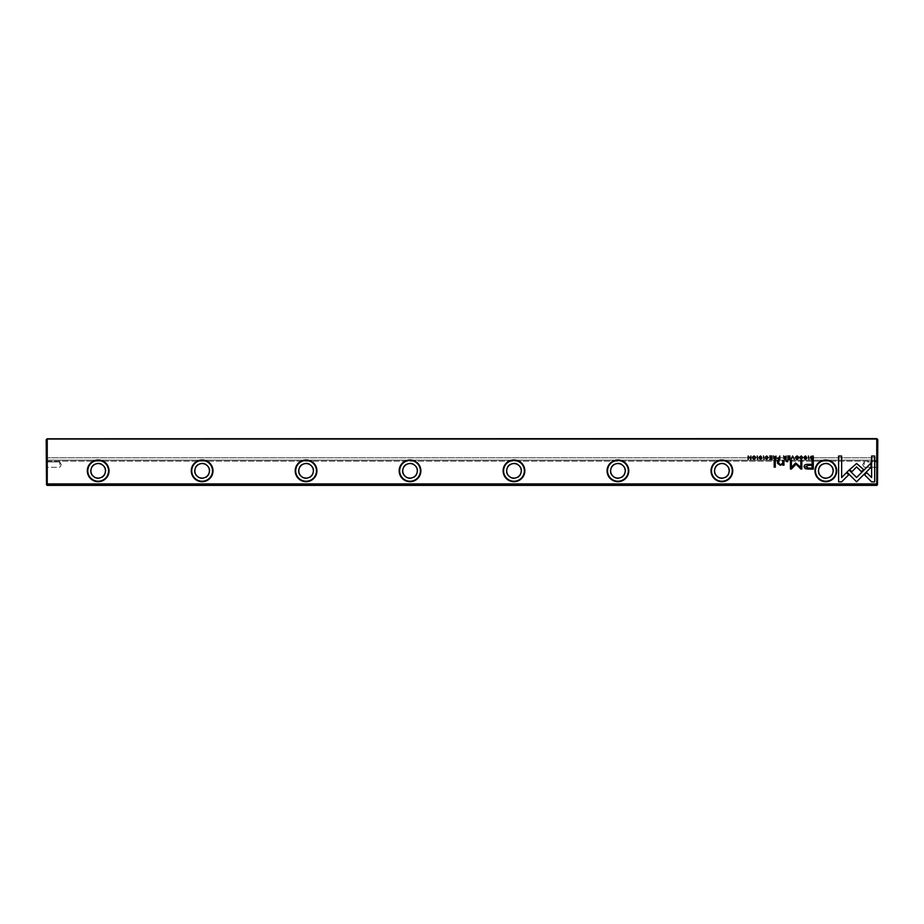 <?xml version="1.0" encoding="UTF-8"?>
<svg xmlns="http://www.w3.org/2000/svg" width="924" height="924" viewBox="0 0 924 924"><rect width="100%" height="100%" fill="white"/><g stroke="black" fill="none" stroke-linecap="round" stroke-linejoin="round"><path stroke-width="0.69" stroke-dasharray="4.62 3.46" d="M47.239 439.027L46.2 439.651L47.239 438.611L876.761 438.611L47.239 438.611L876.761 438.611L877.8 439.651L877.8 461.168L877.8 460.129L46.2 460.129L46.2 461.168L46.2 460.129L877.8 460.129L877.8 457.796L46.2 457.796L46.2 460.129L46.2 439.651L46.512 484.661L47.239 483.933L47.239 439.027L876.761 439.027L876.761 483.933L47.239 483.933M46.512 484.661L47.239 485.389L876.761 485.389L877.8 484.349L877.8 439.651L877.8 457.796L46.2 457.796L46.2 439.651L47.032 438.819M46.2 464.599L46.2 460.961L46.2 464.599M194.387 470.836A7.75 7.75 0 0 0 205.994 477.546A7.75 7.75 0 0 0 205.994 464.125A7.75 7.75 0 0 0 194.387 470.836M90.436 470.836A7.739 7.739 0 0 0 102.044 477.546A7.739 7.739 0 0 0 102.044 464.125A7.739 7.739 0 0 0 90.436 470.836M402.275 470.836A7.75 7.75 0 0 0 413.894 477.546A7.75 7.75 0 0 0 413.894 464.125A7.75 7.75 0 0 0 402.275 470.836M506.225 470.836A7.75 7.75 0 0 0 517.844 477.546A7.75 7.75 0 0 0 517.844 464.125A7.75 7.75 0 0 0 506.225 470.836M610.175 470.836A7.739 7.739 0 0 0 621.794 477.546A7.739 7.739 0 0 0 621.794 464.125A7.739 7.739 0 0 0 610.175 470.836M714.125 470.836A7.739 7.739 0 0 0 725.744 477.546A7.739 7.739 0 0 0 725.744 464.125A7.739 7.739 0 0 0 714.125 470.836M818.075 470.836A7.739 7.739 0 0 0 829.694 477.546A7.739 7.739 0 0 0 829.694 464.125A7.739 7.739 0 0 0 818.075 470.836M298.325 470.836A7.75 7.75 0 0 0 309.944 477.546A7.75 7.75 0 0 0 309.944 464.125A7.75 7.75 0 0 0 298.325 470.836M877.8 464.599L877.8 460.961L877.8 464.599M876.968 438.819L877.8 439.651L876.761 439.027M876.761 483.933L877.488 484.661M46.2 461.168L877.8 461.168L46.2 461.168M90.898 470.836A7.276 7.276 0 0 1 101.813 464.529A7.276 7.276 0 0 1 101.813 477.142A7.276 7.276 0 0 1 90.898 470.836M87.78 470.836A10.395 10.395 0 0 1 98.175 460.441A10.395 10.395 0 0 1 108.57 470.836A10.395 10.395 0 0 1 98.175 481.231A10.395 10.395 0 0 1 87.78 470.836M194.849 470.836A7.276 7.276 0 0 1 205.763 464.529A7.276 7.276 0 0 1 205.763 477.142A7.276 7.276 0 0 1 194.849 470.836M191.73 470.836A10.395 10.395 0 0 1 202.125 460.441A10.395 10.395 0 0 1 212.52 470.836A10.395 10.395 0 0 1 202.125 481.231A10.395 10.395 0 0 1 191.73 470.836M298.798 470.836A7.276 7.276 0 0 1 309.713 464.529A7.276 7.276 0 0 1 309.713 477.142A7.276 7.276 0 0 1 298.798 470.836M295.68 470.836A10.395 10.395 0 0 1 306.075 460.441A10.395 10.395 0 0 1 316.47 470.836A10.395 10.395 0 0 1 306.075 481.231A10.395 10.395 0 0 1 295.68 470.836M402.748 470.836A7.276 7.276 0 0 1 413.663 464.529A7.276 7.276 0 0 1 413.663 477.142A7.276 7.276 0 0 1 402.748 470.836M399.63 470.836A10.395 10.395 0 0 1 410.025 460.441A10.395 10.395 0 0 1 420.42 470.836A10.395 10.395 0 0 1 410.025 481.231A10.395 10.395 0 0 1 399.63 470.836M506.699 470.836A7.276 7.276 0 0 1 517.613 464.529A7.276 7.276 0 0 1 517.613 477.142A7.276 7.276 0 0 1 506.699 470.836M503.58 470.836A10.395 10.395 0 0 1 513.975 460.441A10.395 10.395 0 0 1 524.37 470.836A10.395 10.395 0 0 1 513.975 481.231A10.395 10.395 0 0 1 503.58 470.836M610.649 470.836A7.276 7.276 0 0 1 621.563 464.529A7.276 7.276 0 0 1 621.563 477.142A7.276 7.276 0 0 1 610.649 470.836M607.53 470.836A10.395 10.395 0 0 1 617.925 460.441A10.395 10.395 0 0 1 628.32 470.836A10.395 10.395 0 0 1 617.925 481.231A10.395 10.395 0 0 1 607.53 470.836M714.599 470.836A7.276 7.276 0 0 1 725.513 464.529A7.276 7.276 0 0 1 725.513 477.142A7.276 7.276 0 0 1 714.599 470.836M711.48 470.836A10.395 10.395 0 0 1 721.875 460.441A10.395 10.395 0 0 1 732.27 470.836A10.395 10.395 0 0 1 721.875 481.231A10.395 10.395 0 0 1 711.48 470.836M818.549 470.836A7.276 7.276 0 0 1 829.463 464.529A7.276 7.276 0 0 1 829.463 477.142A7.276 7.276 0 0 1 818.549 470.836M815.43 470.836A10.395 10.395 0 0 1 825.825 460.441A10.395 10.395 0 0 1 836.22 470.836A10.395 10.395 0 0 1 825.825 481.231A10.395 10.395 0 0 1 815.43 470.836M59.714 464.599L59.714 461.908L59.714 464.599M47.147 464.599L47.147 461.908L47.147 464.599M864.286 464.599L864.286 461.908L864.286 464.599M876.853 464.599L876.853 461.908L876.853 464.599M841.637 481.854L838.599 481.854L838.599 456.04L841.649 456.04L841.649 477.546L846.534 472.649L848.694 474.809L841.637 481.854M761.422 456.941L759.771 456.883L761.884 458.327L760.567 459.216L759.401 458.431L761.388 458.35L759.285 456.918L760.602 455.959L761.422 456.941M808.408 469.08L805.324 468.687L804.088 466.793C804.03 465.015 805.451 464.206 808.361 464.345L812.092 464.345L812.092 460.637L813.293 460.637L813.293 469.08L808.408 469.08M805.647 466.712L808.512 465.326L812.092 465.326L812.092 468.087L808.512 468.087L805.647 466.712M763.501 456.017L763.975 459.17L763.501 456.017M774.728 459.17L773.561 458.35L774.208 457.599L773.492 456.017L774.901 457.438L775.952 456.017L775.952 459.17L774.728 459.17M774.069 458.304L775.49 457.819L775.49 458.766L774.069 458.304M812.3 459.17L811.064 458.893L810.464 457.553L810.891 456.387L813.282 456.017L813.282 459.17L812.3 459.17M810.949 457.553L812.82 456.398L812.82 458.824L810.949 457.553M795.656 463.028L800.854 467.29L800.854 460.706L801.813 460.706L801.813 469.011L800.842 469.011L796.107 464.183L791.371 469.011L790.413 469.011L790.413 460.706L791.371 460.706L791.371 467.278L795.656 463.028M765.488 456.872L766.758 455.959L768.214 457.576L766.712 459.216L765.488 458.339L766.758 458.882L767.717 457.588L766.758 456.329L765.488 456.872M797.066 455.959C799.168 457.045 799.168 458.131 797.066 459.216M797.066 456.329C798.509 457.184 798.509 458.027 797.066 458.87M771.91 456.017L771.91 459.17L769.738 459.17L771.448 458.801L771.448 457.842L769.819 457.842L771.448 457.461L771.448 456.398L769.704 456.017L771.91 456.017M808.431 456.017L808.904 459.17L808.431 456.017M784.834 459.17L783.679 458.35L784.314 457.599L783.598 456.017L785.019 457.438L786.07 456.017L786.07 459.17L784.834 459.17M784.176 458.304L785.596 457.819L785.596 458.766L784.176 458.304M778.562 459.17L777.419 458.304L779.313 457.403L779.775 456.017L779.775 459.17L778.562 459.17M777.916 458.292L779.313 457.784L779.313 458.801L777.916 458.292M800.045 456.872L801.316 455.959L802.771 457.576L801.27 459.216L800.057 458.339L801.316 458.882L802.275 457.588L801.316 456.329L800.045 456.872M856.629 463.478L863.57 469.554L861.422 471.702L856.617 466.932L851.812 471.748L849.664 469.6L856.629 463.478M874.681 481.854L871.609 481.854L864.564 474.809L866.712 472.649L871.632 477.569L871.632 456.04L874.681 456.04L874.681 481.854M846.938 472.152L849.121 470.027L856.594 477.5L870.951 463.12L870.951 467.417L856.594 481.808L846.938 472.152M792.573 456.017L794.305 459.17L792.815 456.502L791.267 459.17L792.573 456.017M754.065 455.959C756.167 457.045 756.167 458.131 754.065 459.216M754.076 456.329C755.52 457.184 755.52 458.027 754.076 458.87M757.253 456.017L757.715 459.17L757.253 456.017M789.893 456.017L789.893 459.17L787.733 459.17L789.431 458.801L789.431 457.842L787.802 457.842L789.431 457.461L789.431 456.398L787.687 456.017L789.893 456.017M750.889 456.017L750.889 459.17L748.579 456.595L748.151 459.17L748.151 456.017L750.461 458.685L750.889 456.017M775.305 460.637L775.305 467.151L774.173 467.151L774.173 460.637L775.305 460.637M806.352 456.941L804.7 456.883L806.814 458.327L805.497 459.216L804.33 458.431L806.317 458.35L804.215 456.918L805.543 455.959L806.352 456.941M787.826 460.637L787.826 461.619L786.509 461.619L786.509 460.637L787.826 460.637M783.899 463.709L783.991 465.176L782.859 465.176L782.79 464.391L780.226 465.28L777.581 463.328L777.581 460.637L778.713 460.637L778.713 463.19L780.491 464.668L782.744 463.143L782.744 460.637L783.899 460.637L783.899 463.709M61.331 464.599L59.714 461.908L47.147 461.908L46.2 460.961L47.147 461.908L59.714 461.908L61.331 464.599L59.714 467.29L47.147 467.29L46.2 468.237L47.147 467.29L59.714 467.29L61.331 464.599M862.669 464.599L864.286 467.29L876.853 467.29L877.8 468.237L876.853 467.29L864.286 467.29L862.669 464.599L864.286 461.908L876.853 461.908L877.8 460.961L876.853 461.908L864.286 461.908L862.669 464.599"/><path stroke-width="1.39" d="M792.573 456.017L791.267 459.17L792.815 456.502L794.305 459.17L792.573 456.017M846.938 472.152L856.583 481.808L870.951 467.417L870.951 463.12L856.594 477.5L849.121 470.027L846.938 472.152M874.681 481.854L874.681 456.04L871.632 456.04L871.632 477.569L866.712 472.649L864.564 474.809L871.609 481.854L874.681 481.854M856.629 463.478L849.664 469.6L851.812 471.748L856.617 466.932L861.422 471.702L863.57 469.554L856.629 463.478M800.045 456.872L801.316 456.329L802.275 457.588L801.316 458.882L800.057 458.339L801.27 459.216L802.771 457.576L801.316 455.959L800.045 456.872M778.562 459.17L779.775 459.17L779.775 456.017L779.313 457.403L777.419 458.304L778.562 459.17M808.431 456.017L808.904 459.17L808.431 456.017M771.91 456.017L769.704 456.017L771.448 456.398L771.448 457.461L769.819 457.461L771.448 457.842L771.448 458.801L769.738 459.17L771.91 459.17L771.91 456.017M797.066 459.216C799.168 458.131 799.168 457.045 797.066 455.959C794.963 457.045 794.963 458.131 797.066 459.216C794.963 458.131 794.963 457.045 797.066 455.959M774.728 459.17L775.952 459.17L775.952 456.017L775.49 457.438L773.492 456.017L774.208 457.599L773.561 458.35L774.728 459.17M761.422 456.941L760.602 455.959L759.285 456.918L761.388 458.35L759.401 458.431L760.567 459.216L761.884 458.327L759.771 456.883L761.422 456.941M841.637 481.854L848.694 474.809L846.534 472.649L841.649 477.546L841.649 456.04L838.599 456.04L838.599 481.854L841.637 481.854M47.239 483.933L876.761 483.933L876.761 439.027L47.239 439.027L47.239 483.933L46.512 484.661L47.239 485.389L876.761 485.389L877.488 484.661L876.761 483.933M109.044 470.836A10.857 10.857 0 0 1 92.746 480.237A10.857 10.857 0 0 1 92.746 461.434A10.857 10.857 0 0 1 109.044 470.836M316.932 470.836A10.857 10.857 0 0 1 300.647 480.237A10.857 10.857 0 0 1 300.647 461.434A10.857 10.857 0 0 1 316.932 470.836M420.882 470.836A10.857 10.857 0 0 1 404.597 480.237A10.857 10.857 0 0 1 404.597 461.434A10.857 10.857 0 0 1 420.882 470.836M836.682 470.836A10.857 10.857 0 0 1 820.396 480.237A10.857 10.857 0 0 1 820.396 461.434A10.857 10.857 0 0 1 836.682 470.836M732.732 470.836A10.857 10.857 0 0 1 716.447 480.237A10.857 10.857 0 0 1 716.447 461.434A10.857 10.857 0 0 1 732.732 470.836M524.832 470.836A10.857 10.857 0 0 1 508.547 480.237A10.857 10.857 0 0 1 508.547 461.434A10.857 10.857 0 0 1 524.832 470.836M628.782 470.836A10.857 10.857 0 0 1 612.496 480.237A10.857 10.857 0 0 1 612.496 461.434A10.857 10.857 0 0 1 628.782 470.836M212.994 470.836A10.857 10.857 0 0 1 196.697 480.237A10.857 10.857 0 0 1 196.697 461.434A10.857 10.857 0 0 1 212.994 470.836M808.408 469.08L813.293 469.08L813.293 460.637L812.092 460.637L812.092 464.345L808.361 464.345C805.451 464.206 804.03 465.015 804.088 466.793L805.324 468.687L808.408 469.08M763.501 456.017L763.975 459.17L763.501 456.017M812.3 459.17L813.282 459.17L813.282 456.017L810.891 456.387L810.464 457.553L811.064 458.893L812.3 459.17M795.656 463.028L791.371 467.278L791.371 460.706L790.413 460.706L790.413 469.011L791.371 469.011L796.107 464.183L800.842 469.011L801.813 469.011L801.813 460.706L800.854 460.706L800.854 467.29L795.656 463.028M765.488 456.872L766.758 456.329L767.717 457.588L766.758 458.882L765.488 458.339L766.712 459.216L768.214 457.576L766.758 455.959L765.488 456.872M784.834 459.17L786.07 459.17L786.07 456.017L785.596 457.438L783.598 456.017L784.314 457.599L783.679 458.35L784.834 459.17M754.065 459.216C756.167 458.131 756.167 457.045 754.065 455.959C751.963 457.045 751.963 458.131 754.065 459.216C751.963 458.131 751.963 457.045 754.065 455.959M757.253 456.017L757.715 459.17L757.253 456.017M789.893 456.017L787.687 456.017L789.431 456.398L789.431 457.461L787.802 457.461L789.431 457.842L789.431 458.801L787.733 459.17L789.893 459.17L789.893 456.017M750.889 456.017L750.461 458.685L748.151 456.017L748.151 459.17L748.579 456.595L750.889 459.17L750.889 456.017M775.305 460.637L774.173 460.637L774.173 467.151L775.305 467.151L775.305 460.637M806.352 456.941L805.543 455.959L804.215 456.918L806.317 458.35L804.33 458.431L805.497 459.216L806.814 458.327L804.7 456.883L806.352 456.941M787.826 460.637L786.509 460.637L786.509 461.619L787.826 461.619L787.826 460.637M783.899 463.709L783.899 460.637L782.744 460.637L782.744 463.143L780.491 464.668L778.713 463.19L778.713 460.637L777.581 460.637L777.581 463.328L780.226 465.28L782.79 464.391L782.859 465.176L783.991 465.176L783.899 463.709M46.512 484.661L46.2 439.651L47.239 439.027M47.032 438.819L876.761 438.611L877.8 439.651L877.488 484.661M90.898 470.836A7.276 7.276 0 0 1 101.813 464.529A7.276 7.276 0 0 1 101.813 477.142A7.276 7.276 0 0 1 90.898 470.836M108.57 470.836A10.395 10.395 0 0 0 92.978 461.838A10.395 10.395 0 0 0 92.978 479.833A10.395 10.395 0 0 0 108.57 470.836M194.849 470.836A7.276 7.276 0 0 1 205.763 464.529A7.276 7.276 0 0 1 205.763 477.142A7.276 7.276 0 0 1 194.849 470.836M212.52 470.836A10.395 10.395 0 0 0 196.928 461.838A10.395 10.395 0 0 0 196.928 479.833A10.395 10.395 0 0 0 212.52 470.836M298.798 470.836A7.276 7.276 0 0 1 309.713 464.529A7.276 7.276 0 0 1 309.713 477.142A7.276 7.276 0 0 1 298.798 470.836M316.47 470.836A10.395 10.395 0 0 0 300.877 461.838A10.395 10.395 0 0 0 300.877 479.833A10.395 10.395 0 0 0 316.47 470.836M402.748 470.836A7.276 7.276 0 0 1 413.663 464.529A7.276 7.276 0 0 1 413.663 477.142A7.276 7.276 0 0 1 402.748 470.836M420.42 470.836A10.395 10.395 0 0 0 404.827 461.838A10.395 10.395 0 0 0 404.827 479.833A10.395 10.395 0 0 0 420.42 470.836M506.699 470.836A7.276 7.276 0 0 1 517.613 464.529A7.276 7.276 0 0 1 517.613 477.142A7.276 7.276 0 0 1 506.699 470.836M524.37 470.836A10.395 10.395 0 0 0 508.778 461.838A10.395 10.395 0 0 0 508.778 479.833A10.395 10.395 0 0 0 524.37 470.836M610.649 470.836A7.276 7.276 0 0 1 621.563 464.529A7.276 7.276 0 0 1 621.563 477.142A7.276 7.276 0 0 1 610.649 470.836M628.32 470.836A10.395 10.395 0 0 0 612.727 461.838A10.395 10.395 0 0 0 612.727 479.833A10.395 10.395 0 0 0 628.32 470.836M714.599 470.836A7.276 7.276 0 0 1 725.513 464.529A7.276 7.276 0 0 1 725.513 477.142A7.276 7.276 0 0 1 714.599 470.836M732.27 470.836A10.395 10.395 0 0 0 716.678 461.838A10.395 10.395 0 0 0 716.678 479.833A10.395 10.395 0 0 0 732.27 470.836M818.549 470.836A7.276 7.276 0 0 1 829.463 464.529A7.276 7.276 0 0 1 829.463 477.142A7.276 7.276 0 0 1 818.549 470.836M836.22 470.836A10.395 10.395 0 0 0 820.628 461.838A10.395 10.395 0 0 0 820.628 479.833A10.395 10.395 0 0 0 836.22 470.836M808.512 465.326L805.647 466.712L808.512 468.087L812.092 468.087L812.092 465.326L808.512 465.326M774.809 457.819L774.069 458.304L775.49 458.766L774.809 457.819M812.069 456.398L810.949 457.553L812.82 458.824L812.82 456.398L812.069 456.398M797.066 458.87C795.622 458.027 795.622 457.172 797.066 456.329C795.622 457.172 795.622 458.027 797.066 458.87C798.509 458.027 798.509 457.184 797.066 456.329M784.915 457.819L784.176 458.304L785.596 458.766L784.915 457.819M778.643 457.784L777.916 458.292L779.313 458.801L778.643 457.784M754.076 458.87C752.633 458.027 752.633 457.172 754.076 456.329C752.633 457.172 752.633 458.027 754.076 458.87C755.52 458.027 755.52 457.184 754.076 456.329"/></g></svg>
